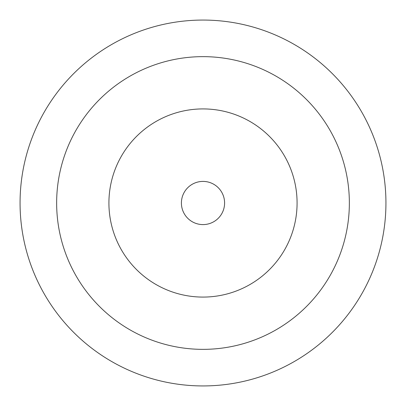 <?xml version="1.0" encoding="UTF-8"?>
<svg xmlns="http://www.w3.org/2000/svg" width="406" height="406" viewBox="0 0 406 406"><rect width="100%" height="100%" fill="white"/><g stroke="black" fill="none" stroke-linecap="round" stroke-linejoin="round"><path stroke-width="0.61" d="M221.95 213.353A21.594 21.594 0 0 1 192.647 221.95A21.594 21.594 0 0 1 184.05 192.647A21.594 21.594 0 0 1 213.353 184.05A21.594 21.594 0 0 1 221.95 213.353M248.107 120.435A94.085 94.085 0 0 1 285.565 248.107A94.085 94.085 0 0 1 157.893 285.565A94.085 94.085 0 0 1 120.435 157.893A94.085 94.085 0 0 1 248.107 120.435M132.833 331.438A146.353 146.353 0 0 0 331.438 273.167A146.353 146.353 0 0 0 273.167 74.562A146.353 146.353 0 0 0 74.562 132.833A146.353 146.353 0 0 0 132.833 331.438M290.706 42.457A182.939 182.939 0 0 1 363.543 290.706A182.939 182.939 0 0 1 115.294 363.543A182.939 182.939 0 0 1 42.457 115.294A182.939 182.939 0 0 1 290.706 42.457"/></g></svg>
